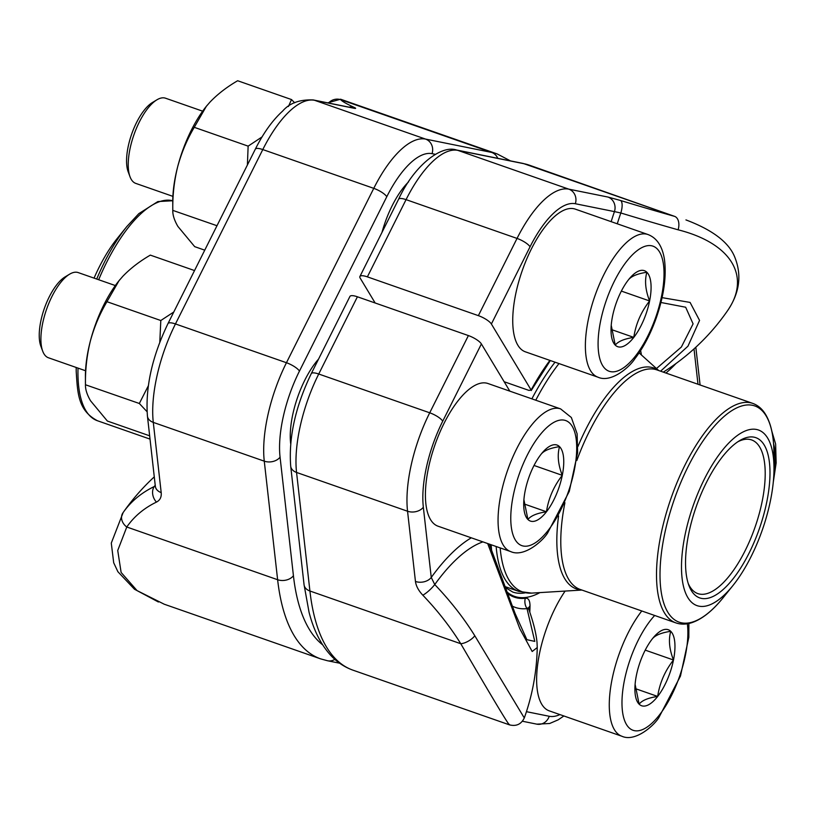 <?xml version="1.0" encoding="UTF-8"?>
<svg xmlns="http://www.w3.org/2000/svg" width="817" height="817" viewBox="0 0 817 817"><rect width="100%" height="100%" fill="white"/><g stroke="black" fill="none" stroke-linecap="round" stroke-linejoin="round"><path stroke-width="1.23" d="M611.147 221.662A166.086 65.431 -70.7 0 1 614.445 211.613L575.331 203.729A80.822 31.832 109.3 0 0 530.049 246.795L491.385 324.012L531.121 390.005L528.967 390.414L504.16 381.733M491.385 324.012A11.632 3.319 -153.4 0 0 478.374 315.648L367.384 276.861A11.632 3.319 -153.4 0 0 359.909 276.493A11.632 3.319 -153.4 0 0 360.215 278.178L375.156 302.984M727.161 311.267C751.609 276.779 731.542 243.262 678.11 229.812A220.835 11.019 -162 0 1 620.828 212.982A157.783 62.153 109.3 0 0 617.274 223.797M662.066 297.643L690.079 302.423L699.556 320.417L687.965 346.183L660.606 371.184M478.374 315.648L517.038 238.421A92.444 36.418 -70.7 0 1 568.836 189.156L607.96 197.05A11.632 10.672 -78.6 0 1 614.445 211.613L620.828 212.982A11.632 4.208 106.9 0 0 620.481 200.471A209.213 10.437 18 0 0 674.75 216.413L529.436 165.208A267.455 105.362 109.3 0 0 523.901 163.696L457.847 150.369A92.444 36.418 109.3 0 0 406.059 199.634L367.384 276.861M655.98 368.957L681.378 347.021L693.092 323.869L685.667 307.233L660.933 302.484M531.203 390.526L531.121 390.005A144.486 56.914 -70.7 0 1 549.902 360.389M359.909 276.493L398.573 199.266C414.229 165.3 441.303 144.711 456.55 150.011L522.604 163.339A11.632 10.672 101.4 0 1 523.901 163.696L674.75 216.413A11.632 7.343 105.7 0 1 678.11 229.812M509.348 724.403C509.992 727.314 493.795 700.424 460.768 643.725A209.213 121.825 -142.9 0 0 422.818 595.184A11.632 2.522 -43.7 0 0 434.756 584.553L431.253 577.445A11.632 8.272 -6.4 0 1 415.455 581.459L407.55 511.238A92.444 36.418 -70.7 0 1 429.722 412.799L318.732 374.012A11.632 3.319 -153.4 0 0 311.257 373.655L349.931 296.428A11.632 3.319 26.6 0 1 357.407 296.785L468.396 335.573A11.632 3.319 26.6 0 1 481.397 343.947L442.732 421.174A80.822 31.832 109.3 0 0 423.339 507.234L431.253 577.445A166.086 65.431 -70.7 0 1 471.307 537.821M509.828 391.149L481.397 343.947M524.351 717.806A220.937 220.937 0 0 0 537.239 647.554L532.184 651.496L519.796 628.682L487.933 544.234M482.929 541.885A157.783 62.153 109.3 0 0 434.756 584.553A220.835 128.596 37.1 0 1 474.82 635.789L523.86 717.244M526.883 639.691L534.788 641.396L527.016 608.604A11.632 10.498 83.4 0 1 525.3 598.279C528.374 597.85 529.947 600.403 530.019 605.928A166.086 65.431 -70.7 0 1 529.804 612.147M528.487 609.206L528.548 608.583A11.632 6.812 -178.8 0 1 530.019 605.928M528.497 608.42L527.966 607.868L527.016 608.604A154.658 60.928 -70.7 0 1 512.29 606.112M423.339 507.234A11.632 8.272 -6.4 0 1 407.55 511.238L296.561 472.451L309.919 591.008L460.768 643.725A11.632 5.208 -31.8 0 0 474.82 635.789M764.6 523.105A93.026 36.642 -70.7 0 1 732.859 585.636A93.026 36.642 -70.7 0 1 681.633 572.574A93.026 36.642 -70.7 0 1 725.772 446.276A93.026 36.642 -70.7 0 1 773.985 467.967A93.026 36.642 -70.7 0 1 764.6 523.105M761.383 522.645A84.886 33.436 -70.7 0 1 688.915 585.503A84.886 33.436 -70.7 0 1 696.176 506.795A84.886 33.436 -70.7 0 1 739.518 440.7A84.886 33.436 -70.7 0 1 761.383 522.645M737.731 441.834A81.394 32.067 -70.7 0 1 751.569 439.924A81.394 32.067 -70.7 0 1 756.971 521.389A81.394 32.067 -70.7 0 1 697.861 593.612A81.394 32.067 -70.7 0 1 688.231 583.491M130.026 176.768L128.177 171.805A40.605 15.993 -70.7 0 1 143.986 110.509A40.605 15.993 -70.7 0 1 152.381 102.544L156.925 99.807A45.119 17.77 109.3 0 0 147.591 108.661A45.119 17.77 109.3 0 0 130.026 176.768A45.119 17.77 109.3 0 0 135.775 183.396L172.877 196.356M628.314 279.986C631.194 276.258 637.372 273.685 646.86 272.255C644.501 280.65 645.41 290.219 649.607 300.962A40.278 15.87 -70.7 0 1 633.798 337.38A40.278 15.87 -70.7 0 1 615.242 345.111A40.278 15.87 -70.7 0 1 611.024 330.272A40.278 15.87 -70.7 0 1 612.505 316.414A40.278 15.87 -70.7 0 1 628.314 279.986A40.278 15.87 -70.7 0 1 628.835 279.322A40.278 15.87 -70.7 0 1 646.86 272.255A40.278 15.87 -70.7 0 1 649.607 300.962C641.039 311.941 635.769 324.083 633.798 337.38C624.321 338.81 618.132 341.383 615.242 345.111L611.228 325.289M525.402 351.831A75.583 29.78 -70.7 0 1 522.226 270.652A75.583 29.78 -70.7 0 1 575.27 209.121L647.922 234.51A75.583 29.78 -70.7 0 0 594.868 296.04A75.583 29.78 -70.7 0 0 598.044 377.219L525.402 351.831M202.647 111.173L165.545 98.214A45.119 17.77 109.3 0 0 156.925 99.807M633.798 337.38L611.034 329.425M649.607 300.962L621.349 291.087M652.18 639.037C655.071 635.309 661.249 632.736 670.737 631.306C668.377 639.701 669.286 649.26 673.484 660.003A40.278 15.87 -70.7 0 1 657.675 696.431A40.278 15.87 -70.7 0 1 639.119 704.162A40.278 15.87 -70.7 0 1 634.901 689.323A40.278 15.87 -70.7 0 1 636.382 675.455A40.278 15.87 -70.7 0 1 652.18 639.037A40.278 15.87 -70.7 0 1 652.712 638.363A40.278 15.87 -70.7 0 1 670.737 631.306A40.278 15.87 -70.7 0 1 673.484 660.003C664.915 670.982 659.646 683.124 657.675 696.431C648.198 697.851 642.009 700.424 639.119 704.162L635.105 684.34M641.784 610.963A75.583 29.78 -70.7 0 0 610.902 685.769A75.583 29.78 -70.7 0 0 621.921 736.26L549.279 710.872A75.583 29.78 -70.7 0 1 537.719 664.088A75.583 29.78 -70.7 0 1 565.129 591.069M657.675 696.431L634.911 688.476M673.484 660.003L645.226 650.128M42.698 351.157L40.85 346.183A40.605 15.993 -70.7 0 1 56.659 284.888A40.605 15.993 -70.7 0 1 65.054 276.922L69.598 274.185A45.119 17.77 109.3 0 0 60.264 283.039A45.119 17.77 109.3 0 0 42.698 351.157A45.119 17.77 109.3 0 0 48.458 357.775L85.55 370.744M540.987 454.364C543.867 450.637 550.055 448.063 559.533 446.644C557.174 455.028 558.093 464.597 562.28 475.341A40.278 15.87 -70.7 0 1 546.471 511.769A40.278 15.87 -70.7 0 1 527.925 519.489A40.278 15.87 -70.7 0 1 523.707 504.661A40.278 15.87 -70.7 0 1 525.178 490.792A40.278 15.87 -70.7 0 1 540.987 454.364A40.278 15.87 -70.7 0 1 541.518 453.701A40.278 15.87 -70.7 0 1 559.533 446.644A40.278 15.87 -70.7 0 1 562.28 475.341C553.722 486.319 548.452 498.462 546.471 511.769C536.994 513.188 530.815 515.762 527.925 519.489L523.901 499.677M438.075 526.209A75.583 29.78 -70.7 0 1 434.899 445.03A75.583 29.78 -70.7 0 1 487.943 383.5L560.595 408.888A75.583 29.78 -70.7 0 0 507.551 470.418A75.583 29.78 -70.7 0 0 510.727 551.598L438.075 526.209M115.32 285.552L78.228 272.592A45.119 17.77 109.3 0 0 69.598 274.185M546.471 511.769L523.707 503.803M562.28 475.341L534.032 465.465M290.678 443.651A59.304 23.366 -70.7 0 1 304.853 380.068A59.304 23.366 -70.7 0 1 318.538 359.112M381.978 232.426A59.304 23.366 -70.7 0 1 392.18 205.69A59.304 23.366 -70.7 0 1 408.541 181.905M158.406 602.006L134.488 589.241L117.893 571.726L113.696 562.76L111.286 543.101L123.153 512.535A220.835 128.596 37.1 0 1 154.27 486.534A11.632 9.058 64.2 0 0 156.456 502.098C160.04 500.249 161.623 497.083 161.194 492.6A11.632 8.272 173.6 0 1 155.363 486.442M122.928 512.862A11.632 9.447 34.7 0 0 126.778 527.006L117.73 550.474L121.12 572.451L137.042 590.589L164.094 604.141M327.699 102.85L340.526 99.214L340.76 99.694A11.632 11.581 141.5 0 0 328.526 103.024M352.627 107.885L352.403 107.834A11.632 10.672 -78.6 0 1 353.7 108.191L314.576 100.297L425.555 139.084L491.609 152.411L340.76 99.694A209.213 10.437 18 0 0 354.108 107.384A11.632 10.744 115 0 0 349.063 107.16M155.22 485.216A157.783 62.153 -70.7 0 0 154.27 486.534L155.291 485.839M96.712 279.057A114.543 45.119 -70.7 0 1 126.839 226.534L117.239 238.452A93.026 36.642 109.3 0 0 94.047 278.127M149.654 435.818L107.364 421.041L90.554 400.8C86.99 394.662 85.295 389.28 85.458 384.654C85.223 369.825 86.857 355.324 90.34 341.128C94.169 327.055 99.705 313.912 106.945 301.698L119.027 280.701L122.775 276.36C130.332 268.487 139.523 261.409 150.328 255.118L194.528 270.56M147.05 411.686L139.329 403.486L85.458 384.756L85.417 376.545A75.583 29.78 -70.7 0 1 90.34 341.128A75.583 29.78 -70.7 0 1 118.833 280.936A75.583 29.78 -70.7 0 1 119.895 279.639M159.795 342.211L160.806 320.519L106.945 301.698M160.806 320.519L173.776 312.012M139.329 403.486L148.306 385.849M204.74 250.165L194.691 246.652L177.881 226.421C174.317 220.284 172.622 214.902 172.785 210.275C172.55 195.447 174.174 180.935 177.667 166.75C181.497 152.677 187.022 139.533 194.262 127.319L206.344 106.322L210.102 101.982C217.659 94.108 226.84 87.021 237.655 80.74L291.516 99.562L294.682 102.809M216.985 225.727L172.785 210.377L172.744 202.167A75.583 29.78 -70.7 0 1 177.667 166.75A75.583 29.78 -70.7 0 1 206.15 106.547A75.583 29.78 -70.7 0 1 207.212 105.26M247.398 164.993L248.133 146.141L194.262 127.319M248.133 146.141L262.053 136.929M288.432 106.496L291.516 99.562M530.049 246.795A11.632 3.319 -153.4 0 0 517.038 238.421L406.059 199.634A11.632 3.319 26.6 0 0 398.573 199.266M575.331 203.729A11.632 10.672 -78.6 0 0 568.836 189.156L457.847 150.369A11.632 10.672 101.4 0 0 456.55 150.011M620.481 200.471L607.96 197.05M697.994 384.245L694.011 348.9M675.986 363.545A166.086 65.431 -70.7 0 1 665.937 373.052M640.62 350.595A154.658 60.928 -70.7 0 1 641.427 354.987M505.447 587.546L512.729 592.039A140.994 55.546 109.3 0 0 525.035 592.876M415.455 581.459C416.057 586.024 418.518 590.599 422.818 595.184M357.407 296.785L318.732 374.012A92.444 36.418 109.3 0 0 296.561 472.451A11.632 8.272 -6.4 0 1 290.709 466.221C288.554 437.514 295.397 406.652 311.257 373.655M442.732 421.174A11.632 3.319 26.6 0 0 429.722 412.799L468.396 335.573M539.925 592.601A144.486 56.914 -70.7 0 1 507.081 592.029M490.843 548.084A144.486 56.914 -70.7 0 1 490.639 544.582M490.2 544.428A145.303 57.241 109.3 0 0 490.323 546.736M507.612 593.459A145.303 57.241 109.3 0 0 525.3 598.279M526.444 711.678L549.218 716.274A80.822 31.832 109.3 0 0 559.911 714.589M309.919 591.008A267.455 105.362 109.3 0 0 352.964 670.165C344.447 667.132 336.972 662.127 330.548 655.142C320.785 644.337 313.616 630.05 309.061 612.28L304.067 584.778A11.632 8.272 -6.4 0 0 309.919 591.008M549.218 716.274A11.632 10.672 101.4 0 1 536.83 724.148L549.647 723.505L558.174 719.828L563.883 715.978M531.887 398.859A138.379 54.514 -70.7 0 1 555.029 362.186M500.167 547.911A137.624 54.218 109.3 0 0 531.581 593.111L518.805 591.396A138.379 54.514 -70.7 0 1 496.154 546.502M581.612 589.935A117.045 46.109 -70.7 0 1 558.593 515.935M577.905 446.542A117.045 46.109 -70.7 0 1 658.339 370.387M558.981 363.565A137.624 54.218 109.3 0 0 535.768 400.218M773.985 467.967L773.903 452.669A114.543 45.119 109.3 0 0 734.881 408.837A114.543 45.119 109.3 0 0 671.584 507.561A114.543 45.119 109.3 0 0 667.458 611.606A114.543 45.119 109.3 0 0 723.27 597.554C712.822 610.534 702.528 618.847 692.377 622.483C686.546 624.505 681.082 624.648 675.986 622.922A116.28 45.813 -70.7 0 1 668.275 506.54A116.28 45.813 -70.7 0 1 752.712 403.373L656.97 369.917A116.28 45.813 109.3 0 0 576.792 460.594M564.915 502.731A116.28 45.813 109.3 0 0 580.244 589.466L675.986 622.922M635.565 355.906A66.279 26.113 109.3 0 0 657.062 248.746A66.279 26.113 109.3 0 0 600.526 321.398A66.279 26.113 109.3 0 0 635.565 355.906M654.683 615.477A66.279 26.113 109.3 0 0 622.064 706.521A66.279 26.113 109.3 0 0 659.442 714.957A66.279 26.113 109.3 0 0 687.342 623.769M773.842 474.657A66.279 26.113 109.3 0 0 773.546 443.6M548.248 530.284A66.279 26.113 109.3 0 0 569.735 423.124A66.279 26.113 109.3 0 0 513.209 495.776A66.279 26.113 109.3 0 0 548.248 530.284M353.7 108.191C356.13 108.671 356.273 108.395 354.108 107.384M352.403 107.834L313.279 99.95A11.632 10.672 -78.6 0 1 314.576 100.297A92.444 36.418 109.3 0 0 262.788 149.562L373.767 188.349A92.444 36.418 -70.7 0 1 425.555 139.084A11.632 10.672 -78.6 0 1 432.05 153.657A80.822 31.832 109.3 0 0 386.778 196.723L299.451 371.102A80.822 31.832 109.3 0 0 280.068 457.163L293.426 575.719A255.823 100.777 109.3 0 0 322.644 644.817M313.279 99.95C299.727 99.398 289.535 103.095 282.692 111.041C272.582 120.211 263.452 132.926 255.302 149.205A11.632 3.319 -153.4 0 1 262.788 149.562L175.461 323.94L286.45 362.728L373.767 188.349A11.632 3.319 26.6 0 1 386.778 196.723M255.302 149.205L167.985 323.583A11.632 3.319 -153.4 0 1 175.461 323.94A92.444 36.418 109.3 0 0 153.29 422.389L264.269 461.166A92.444 36.418 -70.7 0 1 286.45 362.728A11.632 3.319 26.6 0 1 299.451 371.102M156.456 502.098A209.213 121.825 -142.9 0 0 126.778 527.006L277.627 579.723L264.269 461.166A11.632 8.272 -6.4 0 0 280.068 457.163M167.985 323.583C152.125 356.59 145.273 387.442 147.438 416.149A11.632 8.272 173.6 0 0 153.29 422.389L161.194 492.6M435.267 154.301L432.05 153.657M164.084 604.161L320.673 658.88A267.455 105.362 -70.7 0 1 277.627 579.723A11.632 8.272 -6.4 0 0 293.426 575.719M497.778 158.335A11.632 10.672 -78.6 0 0 491.609 152.411A267.455 105.362 -70.7 0 1 497.144 153.923L340.556 99.204M339.617 663.2L327.505 660.749A11.632 10.672 -78.6 0 0 334.868 659.38M78.013 368.11A116.28 45.813 109.3 0 0 97.397 420.724L150.022 439.107M126.839 226.534L138.829 213.635L157.855 201.564L172.744 200.747A116.28 45.813 109.3 0 0 98.673 279.741M76.185 367.466L76.206 371.429A114.543 45.119 -70.7 0 1 76.236 367.487M663.302 372.123A220.937 220.937 0 0 0 726.967 311.543L727.181 311.236C739.416 293.538 742.03 275.727 735.014 257.784C729.397 242.751 713.037 230.128 685.943 219.916M531.193 390.557L550.331 360.542M700.087 384.981L695.829 347.235M522.604 163.339L529.436 165.208M524.34 717.826C521.328 724.189 516.395 726.548 509.553 724.883L352.964 670.165M491.17 544.765L491.558 549.933M528.558 608.573C533.317 622.013 536.136 633.287 537.024 642.407L537.239 647.554M526.853 639.65L515.057 613.342L489.291 544.112M522.42 721.237L536.83 724.148M304.067 584.778L290.709 466.221M518.805 591.396L505.11 586.606M658.665 370.51L639.108 352.893M581.939 590.048L531.581 593.111M732.859 585.636L723.27 597.554M752.712 403.373C757.737 405.181 761.893 408.653 765.192 413.81C770.911 422.981 773.822 435.931 773.903 452.669M598.044 377.219C611.106 383.173 629.509 367.19 634.84 358.796C643.612 347.348 650.863 333.418 656.592 317.016C663.986 295.264 666.601 276.054 664.435 259.377C662.362 246.193 656.858 237.9 647.922 234.51M621.921 736.26C634.983 742.224 653.375 726.242 658.716 717.847L680.469 676.067L688.823 637.362L688.874 623.473M773.27 482.275L776.15 462.973L775.629 444.04L771.84 431.223M510.727 551.598C523.779 557.551 542.182 541.569 547.513 533.184L569.275 491.395L577.629 452.689L577.108 433.756L571.349 417.507L560.595 408.888M154.28 476.862A220.937 220.937 0 0 0 123.142 512.545M155.363 486.493L147.438 416.149M327.505 660.749L320.673 658.88M510.492 160.898L497.144 153.923M76.206 371.429C77.615 394.07 78.228 410.481 97.397 420.724"/></g></svg>
